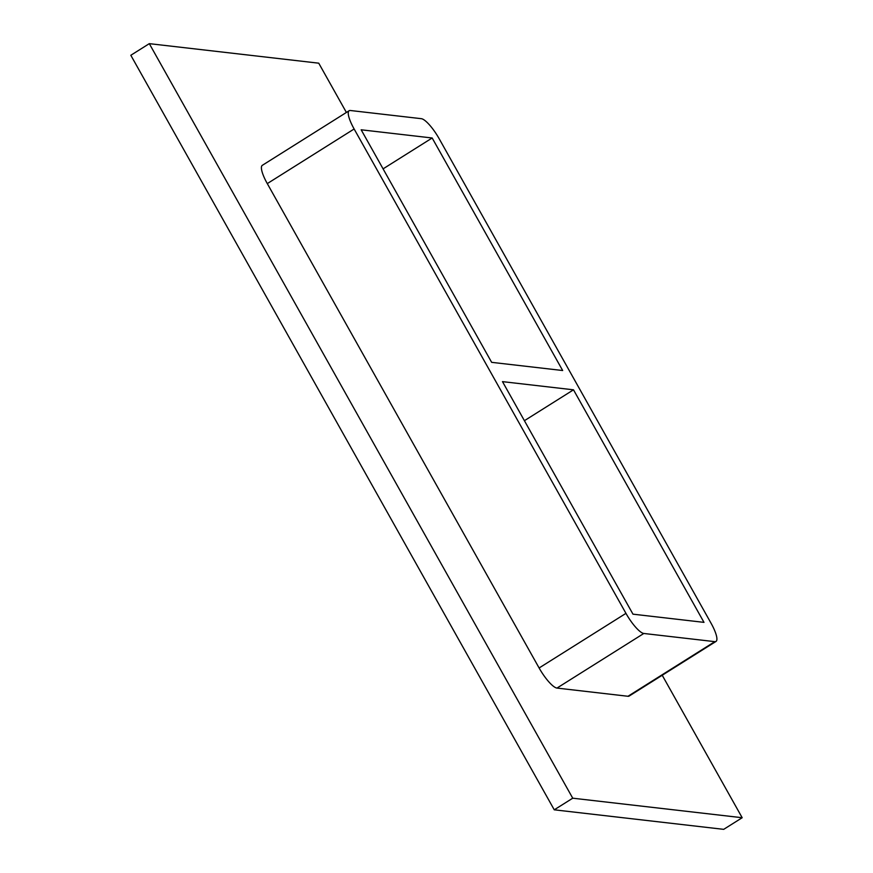 <?xml version="1.0" encoding="UTF-8"?>
<svg xmlns="http://www.w3.org/2000/svg" width="873" height="873" viewBox="0 0 873 873"><rect width="100%" height="100%" fill="white"/><g stroke="black" fill="none" stroke-linecap="round" stroke-linejoin="round"><path stroke-width="1.31" d="M562.67 370.523L491.652 362.339L361.16 129.793L432.168 137.989L562.67 370.523M573.496 389.816L703.987 622.362L632.98 614.166L502.488 381.632L573.496 389.816L524.4 420.699M383.083 168.86L432.168 137.989M346.395 112.453L318.743 63.183L149.305 43.65L572.732 798.195L742.181 817.728L662.225 675.255M627.982 696.272A22.545 5.631 57.8 0 0 629.149 696.054L715.991 641.437A22.545 5.631 -122.2 0 1 714.823 641.655L627.982 696.272L556.974 688.077L643.805 633.471A22.545 5.631 -122.2 0 1 625.952 613.359L539.11 667.976A22.545 5.631 57.8 0 0 556.974 688.077M267.291 183.603L354.132 128.986A22.545 5.631 -122.2 0 1 349.156 110.718L262.326 165.324A22.545 5.631 57.8 0 0 267.291 183.603L539.11 667.976M149.305 43.65L130.819 55.272L554.257 809.817L723.695 829.35L742.181 817.728M554.257 809.817L572.732 798.195M643.805 633.471L714.823 641.655M349.156 110.718A22.545 5.631 -122.2 0 1 350.335 110.5L421.343 118.684A22.545 5.631 -122.2 0 1 439.206 138.796L711.026 623.169A22.545 5.631 -122.2 0 1 715.991 641.437M354.132 128.986L625.952 613.359"/></g></svg>
